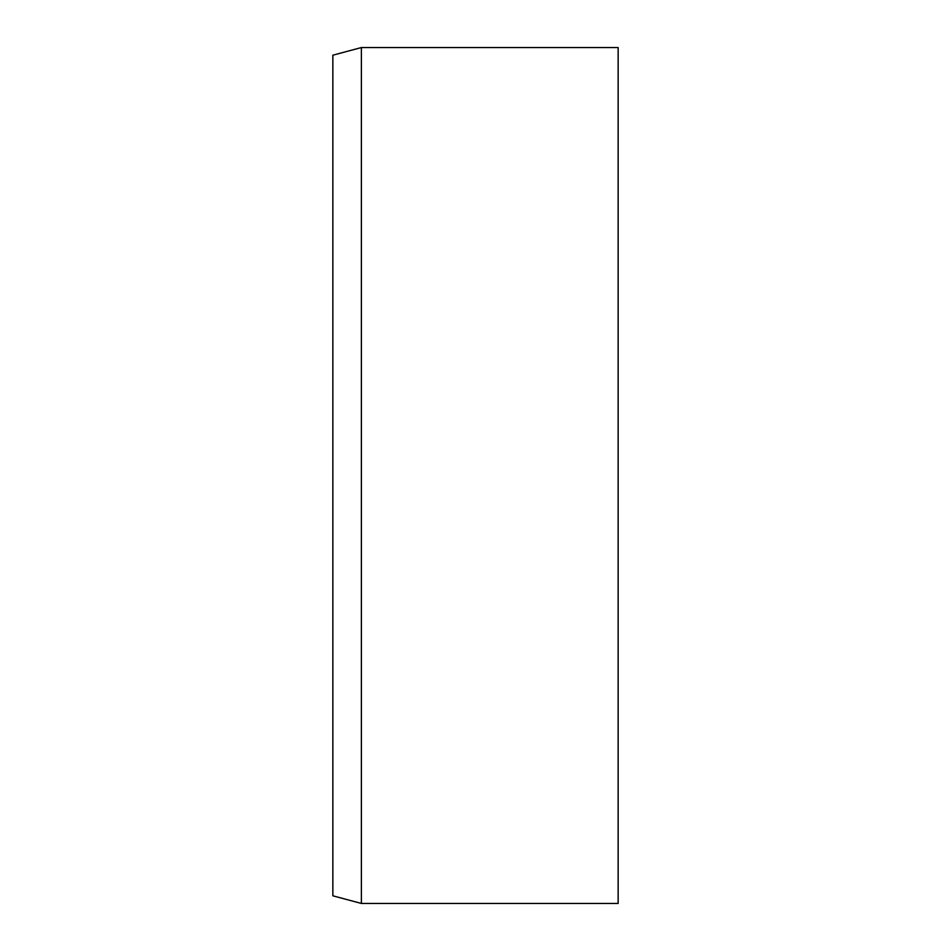<?xml version="1.0" encoding="UTF-8"?>
<svg xmlns="http://www.w3.org/2000/svg" width="951" height="951" viewBox="0 0 951 951"><rect width="100%" height="100%" fill="white"/><g stroke="black" fill="none" stroke-linecap="round" stroke-linejoin="round"><path stroke-width="1.43" d="M618.15 47.55L618.15 903.45L361.38 903.45L361.38 47.55L618.15 47.55M361.38 47.55L332.85 55.194L332.85 895.806L361.38 903.45"/></g></svg>
